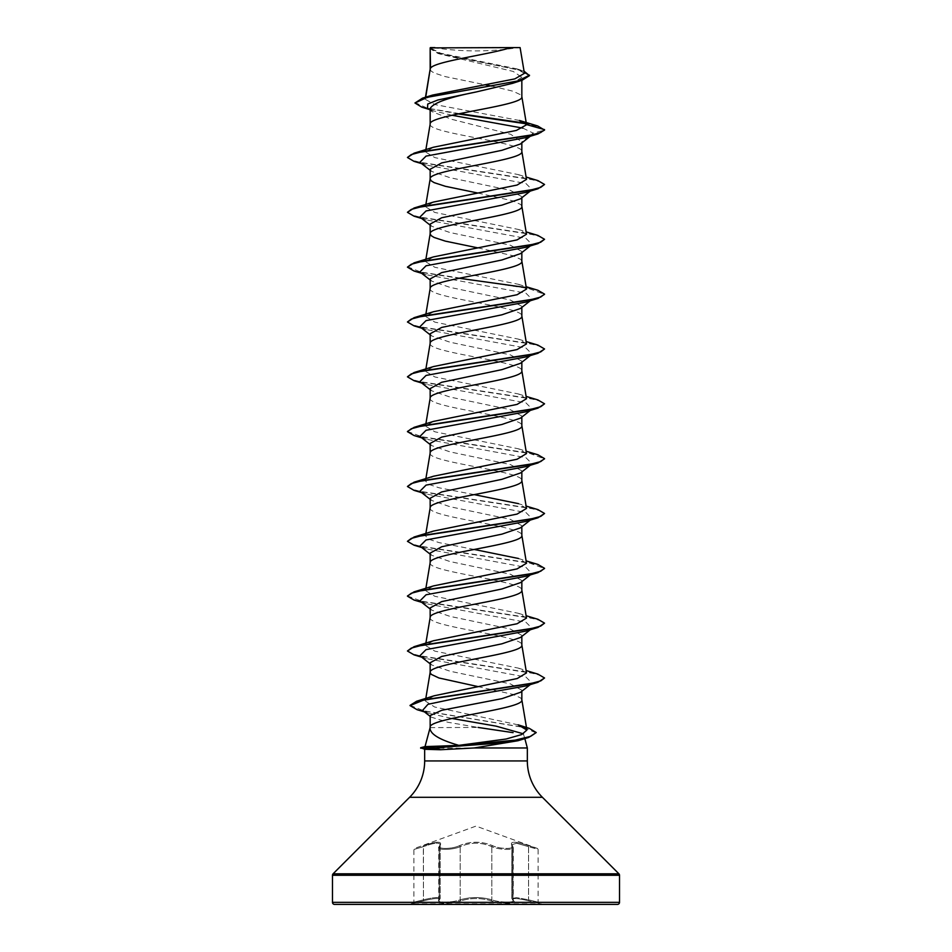 <?xml version="1.0" encoding="UTF-8"?>
<svg xmlns="http://www.w3.org/2000/svg" width="952" height="952" viewBox="0 0 952 952"><rect width="100%" height="100%" fill="white"/><g stroke="black" fill="none" stroke-linecap="round" stroke-linejoin="round"><path stroke-width="0.71" stroke-dasharray="4.76 3.57" d="M440.181 844.71C439.36 842.175 433.791 842.817 423.45 846.661C433.731 842.841 439.312 842.187 440.145 844.721L439.241 846.661C434.731 850.279 452.295 850.279 460.185 846.661C470.704 842.056 481.248 842.056 491.815 846.661C498.491 849.779 513.997 850.398 513.283 847.673L511.878 844.733L516.615 843.258L528.562 846.661L516.615 843.246L511.843 844.698L513.259 847.673L513.259 900.675L511.843 898.569L516.531 897.593L528.55 899.807L516.555 897.593L511.878 898.557L513.283 900.675C513.973 902.972 498.586 902.472 491.815 899.807C481.284 896.808 470.728 896.808 460.185 899.807C452.248 902.889 434.79 902.889 439.241 899.818L440.145 898.545C439.396 896.891 433.826 897.319 423.438 899.818C433.838 897.308 439.419 896.879 440.181 898.533L438.741 900.675L438.741 847.673L440.181 844.71L440.181 898.533M438.741 847.673L439.443 845.983A1.023 0.94 41.1 0 1 440.014 845.697C435.873 849.315 452.105 849.315 459.34 845.697C452.081 849.315 435.861 849.315 439.991 845.697A1.023 0.94 -139 0 0 439.241 846.661L439.241 899.818A1.023 0.964 50.2 0 1 438.432 900.806C440.859 897.807 435.861 897.807 423.45 900.806L423.342 845.697C437.039 841.08 442.597 841.08 440.014 845.697C442.525 841.104 436.98 841.104 423.331 845.697L423.438 846.661C411.05 850.279 411.05 850.291 423.438 846.661C411.05 850.279 411.05 850.291 423.438 846.661L423.438 899.818C411.038 902.889 411.038 902.889 423.45 899.807C411.038 902.889 411.038 902.889 423.45 899.807L423.45 900.806L413.12 903.15L413.882 902.163L413.882 849.434L414.56 848.458L476 826.098L537.44 848.458L538.118 849.434L528.55 846.661L538.118 849.434L538.118 902.163L528.562 899.818L538.118 902.163L538.88 903.15L528.538 900.806C516.103 897.796 511.105 897.796 513.533 900.806C518.376 903.888 499.562 903.888 490.982 900.806C480.986 897.807 471.002 897.807 461.018 900.806C452.414 903.888 433.612 903.876 438.467 900.806C440.895 897.796 435.897 897.796 423.462 900.806L410.776 903.781L541.224 903.781L410.776 903.781L410.776 904.4L541.224 904.4L541.224 903.781L528.55 900.806L528.562 899.818L528.538 900.806C516.139 897.807 511.153 897.807 513.568 900.806A1.023 0.964 -50.2 0 1 513.092 900.604L513.092 900.604A1.023 0.964 -50.2 0 1 512.759 899.818L512.759 846.661A1.023 0.94 139 0 0 512.009 845.697C509.427 841.08 514.984 841.08 528.658 845.697L537.44 848.458L528.669 845.697C514.996 841.104 509.451 841.104 512.009 845.697C516.139 849.327 499.895 849.315 492.672 845.697C499.907 849.327 516.127 849.315 511.986 845.697A1.023 0.94 -41.1 0 1 512.735 846.661L512.735 899.807A1.023 0.964 129.7 0 0 513.068 900.604L512.759 846.661M440.145 844.721L440.145 898.569L438.932 900.604A1.023 0.964 -129.7 0 1 438.467 900.806C433.612 903.888 452.426 903.876 461.006 900.806C471.002 897.796 481.01 897.796 490.994 900.806C499.586 903.888 518.4 903.888 513.568 900.806A1.023 0.964 129.7 0 1 513.068 900.604L511.878 898.581L513.259 900.675C513.937 902.972 498.562 902.472 491.803 899.818A1.023 0.726 -70.8 0 1 490.994 900.806A1.023 0.726 -70.9 0 0 491.803 899.818C481.26 896.82 470.728 896.82 460.197 899.818A1.023 0.726 -109.2 0 0 461.006 900.806A1.023 0.726 -109.1 0 1 460.197 899.818C452.236 902.889 434.802 902.889 439.265 899.807A1.023 0.964 -129.7 0 1 438.932 900.604L438.717 900.675M513.283 847.673L512.557 845.983L513.259 847.673C513.985 850.398 498.491 849.779 491.803 846.661C481.295 842.068 470.752 842.068 460.197 846.661A1.023 0.714 64.4 0 0 459.34 845.697C470.466 841.104 481.581 841.104 492.66 845.697C481.533 841.08 470.419 841.08 459.328 845.697A1.023 0.714 64.4 0 1 460.185 846.661C452.331 850.279 434.755 850.279 439.265 846.661L439.265 899.807M541.224 904.4L410.776 904.4M433.6 47.6A274.176 274.176 0 0 0 518.4 47.6L433.6 47.6L518.4 47.6M527.337 747.963L420.665 748.189M437.658 747.963L420.665 747.736M437.658 748.189L424.818 749.307M438.087 747.736L425.223 746.523M430.114 727.614L478.059 727.435L447.856 722.259L431.149 717.106L430.161 715.595M523.362 733.813L524.838 738.609M430.161 662.77L431.542 664.889L450.058 671.219L510.308 683.857L521.839 690.188L520.47 692.306M521.839 690.188L521.839 691.247M430.161 69.175L431.161 71.138L434.124 72.959L445.334 76.624L485.651 84.871M430.518 68.211L430.161 69.306M430.161 47.886L439.574 53.943L513.211 71.436L521.839 77.279L521.839 80.313M521.839 77.279L512.426 83.383M430.161 108.611L432.137 111.705L451.438 119.238L510.665 134.291L521.839 141.836L520.458 143.966M522.898 128.127L533.191 133.125L521.839 141.836L521.839 142.895M430.161 169.254L431.542 171.372L449.987 177.691L510.332 190.352L521.839 196.671L520.447 198.801M521.839 196.671L521.839 197.73M430.161 224.089L431.553 226.207L450.022 232.538L510.332 245.188L521.839 251.506L520.458 253.637M430.161 288.515L430.161 288.646C427.329 297.786 524.671 306.925 521.839 316.064L521.839 315.933M521.839 251.506L521.839 252.566M430.161 278.924L431.542 281.042L450.058 287.385L510.32 300.011L521.839 306.342L520.458 308.472M430.161 343.351L430.161 343.482C427.329 352.621 524.671 361.76 521.839 370.899L521.839 370.768M521.839 306.342L521.839 307.401M430.161 333.759L431.542 335.877L449.987 342.196L510.308 354.846L521.839 361.177L520.447 363.307M430.161 398.186L430.161 398.317C427.329 407.456 524.671 416.595 521.839 425.734L521.839 425.592M521.839 361.177L521.839 362.236M430.161 388.594L431.553 390.725L449.998 397.032L510.332 409.693L521.839 416.012L520.447 418.13M430.161 453.009L430.161 453.152C427.329 462.291 524.671 471.43 521.839 480.57L521.839 480.427M521.839 416.012L521.839 417.071M430.161 443.43L431.542 445.548L450.07 451.891L510.332 464.528L521.839 470.847L520.458 472.965M430.161 507.844L430.161 507.987C427.329 517.126 524.671 526.266 521.839 535.405L521.839 535.262M521.839 470.847L521.839 471.906M430.161 498.265L431.542 500.395L450.01 506.714L510.308 519.352L521.839 525.683L520.458 527.801M430.161 562.68L430.161 562.822C427.329 571.962 524.671 581.101 521.839 590.24L521.839 590.097M521.839 525.683L521.839 526.742M430.161 553.1L431.553 555.23L449.998 561.537L510.332 574.199L521.839 580.518L520.447 582.636M430.161 617.515L430.161 617.658C427.329 626.797 524.671 635.936 521.839 645.075L521.839 644.932M521.839 580.518L521.839 581.577M430.161 607.935L431.553 610.065L450.034 616.384L510.332 629.034L521.839 635.353L520.458 637.471M521.839 635.353L521.839 636.412M491.637 86.049L513.08 91.237L520.839 94.902L521.839 96.723M430.161 124.141C427.329 133.28 524.671 142.419 521.839 151.558L521.839 151.427M477.809 193.03L513.08 200.908L520.839 204.573L521.839 206.394M477.809 247.865L513.08 255.743L520.839 259.408L521.839 261.229M477.809 686.547L513.08 694.424L520.839 698.078L521.839 699.91M519.447 120.476L434.885 104.565L425.139 99.27L432.601 95.069M524.409 73.352L516.579 68.794L440.728 53.241L430.209 47.945L510.688 47.6M425.496 98.496L425.722 97.175M451.974 115.251L433.862 110.944L427.519 108.04M530.312 136.231L533.191 133.125L544.544 130.079L539.32 126.937L526.147 123.784M458.186 113.919L421.772 107.136M529.467 75.648L519.114 70.079L437.884 53.383L430.161 48.742M537.666 125.961L525.587 123.224M459.507 113.645L427.127 108.1L414.977 102.554M524.052 71.198L440.098 53.621L430.137 47.909M518.126 724.829L434.6 706.991L425.377 701.041L434.16 695.781M526.504 672.897L518.471 668.149L434.885 651.144L425.496 645.48L433.529 640.732M526.504 618.062L518.459 613.314L434.885 596.309L425.496 590.645L433.529 585.896M526.504 563.227L518.447 558.479M474.191 549.459L439.146 542.64L428.733 539.213L425.496 535.809L433.529 531.073M526.504 508.392L518.471 503.644L526.123 506.047M474.191 494.623L439.134 487.805L428.733 484.378L425.508 480.974L433.529 476.226M526.504 453.557L518.471 448.808L434.885 431.803L425.496 426.139L433.529 421.391M526.504 398.721L518.459 393.973L434.874 376.968L425.496 371.304L433.529 366.556M526.504 343.886L518.471 339.138L434.874 322.133L425.508 316.469L433.541 311.72M526.515 289.051L518.471 284.315L434.885 267.298L425.496 261.633L433.529 256.885M526.504 234.216L518.459 229.468L434.885 212.463L425.484 206.798L433.529 202.05M526.504 179.381L518.459 174.644L434.885 157.627L425.508 151.963L433.541 147.215M524.016 737.621L517.924 740.751M532.097 134.839L525.694 137.647M419.903 162.256L426.306 165.065L525.944 183.522L532.097 189.674L525.694 192.482M419.903 217.092L426.306 219.9L525.944 238.357L532.097 244.509L525.694 247.318M419.903 271.927L426.306 274.735L525.944 293.192L532.097 299.344L525.694 302.153M419.903 326.762L426.306 329.57L525.944 348.027L532.097 354.18L525.694 356.988M419.903 381.597L426.306 384.406L525.944 402.863L532.097 409.015L525.694 411.823M419.915 436.433L426.306 439.241L525.944 457.698L532.097 463.85L525.694 466.658M419.903 491.268L426.306 494.076L525.944 512.533L532.097 518.685L525.694 521.482M419.903 546.103L426.306 548.911L525.944 567.368L531.847 573.711M530.645 574.425L525.694 576.317M419.903 600.938L426.306 603.746L525.944 622.203L532.097 628.356L525.694 631.152M419.903 655.773L426.306 658.582L525.956 677.039L532.097 683.191L530.645 684.095M422.557 710.418L429.471 713.441L451.914 718.451M414.084 161.376L529.538 179.035L540.688 181.975L544.544 184.914M414.096 216.211L529.538 233.871L540.688 236.81L544.544 239.749M414.096 271.046L528.693 288.527L544.52 294.358M414.096 325.882L529.538 343.541L540.688 346.48L544.544 349.42M414.096 380.717L529.538 398.376L540.688 401.316L544.544 404.255M414.096 435.552L528.681 453.033L544.52 458.864M414.096 490.387L529.526 508.047L540.677 510.986L544.544 513.925M414.096 545.222L528.681 562.703L544.52 568.534M414.084 600.058L529.526 617.705L540.677 620.656L544.544 623.596M414.084 654.881L529.526 672.54L540.677 675.492L544.544 678.431M417.107 709.704L523.1 727.173L536.226 733.004M407.456 157.044L411.312 159.984L422.462 162.935L537.904 180.594M407.456 211.88L411.312 214.819L422.462 217.77L537.904 235.43M407.456 266.715L421.867 272.474L459.054 278.246M525.385 287.445L537.904 290.265M407.456 321.55L411.312 324.489L422.462 327.44L537.904 345.1M407.456 376.385L411.312 379.324L422.462 382.276L537.916 399.935M407.48 431.446L423.319 437.277L537.916 454.77M407.456 486.055L411.323 488.995L422.474 491.946L537.916 509.606M407.456 540.891L411.323 543.83L422.474 546.781L537.916 564.441M407.48 595.952L423.319 601.783L537.916 619.276M407.456 650.561L411.323 653.5L422.474 656.452L537.904 674.111M410.062 705.384L424.711 711.12L529.276 728.339M334.545 904.4L617.455 904.4M430.447 47.6L437.599 47.6M492.672 845.697A1.023 0.714 115.6 0 0 491.815 846.661A1.023 0.714 115.6 0 1 492.66 845.697M528.562 846.661L528.562 899.818L528.55 846.661M438.717 847.673L439.443 845.983A1.023 0.94 41.1 0 0 439.265 846.661M491.815 846.661L491.815 899.807L491.803 846.661M424.663 760.946L527.337 760.946M409.598 797.3L542.402 797.3M333.093 873.805L618.907 873.805M332.486 875.269L619.514 875.269M332.486 902.341L619.514 902.341M460.197 846.661L460.197 899.818L460.185 846.661M439.241 846.661L439.241 899.818M439.562 53.943L437.884 53.383M433.862 110.944L429.352 109.504M521.137 70.21L516.579 68.794M425.365 701.029L425.806 698.435M425.484 645.48L425.877 643.124M425.484 590.645L425.877 588.288M425.484 535.809L425.877 533.453M425.484 480.974L425.877 478.63M425.484 426.139L425.877 423.795M425.484 371.304L425.877 368.959M425.484 316.469L425.877 314.124M425.484 261.633L425.877 259.289M425.484 206.798L425.877 204.454M425.484 151.963L425.877 149.619M425.127 99.27L425.473 97.259M426.306 165.065L421.688 163.649M426.306 219.9L421.688 218.484M426.306 274.735L421.688 273.319M426.306 329.57L421.688 328.154M426.306 384.406L421.688 382.99M426.306 439.241L421.688 437.825M426.306 494.076L421.688 492.66M426.306 548.911L421.688 547.495M426.306 603.746L421.688 602.33M426.306 658.582L421.688 657.166M429.471 713.441L424.473 711.906M430.161 170.313L431.53 171.396M532.097 189.674L530.312 191.066M430.161 225.148L431.53 226.231M532.097 244.509L530.312 245.902M430.161 279.983L431.53 281.054M532.097 299.344L530.312 300.737M430.161 334.818L431.53 335.901M532.097 354.18L530.312 355.572M430.161 389.654L431.542 390.737M532.097 409.015L530.312 410.407M430.161 444.489L431.53 445.572M532.097 463.85L530.312 465.242M430.161 499.324L431.53 500.407M532.097 518.685L530.312 520.078M430.161 554.159L431.542 555.242M532.097 573.52L530.312 574.913M430.161 608.994L431.542 610.077M532.097 628.356L530.312 629.748M430.161 663.83L431.53 664.913M532.097 683.191L530.312 684.583M430.161 716.344L431.149 717.118M518.471 668.149L526.123 670.541M518.459 613.314L526.123 615.706M518.459 558.479L526.123 560.883M518.471 448.808L526.123 451.212M518.459 393.973L526.123 396.377M518.471 339.138L526.123 341.542M518.471 284.315L526.123 286.707M518.459 229.468L526.123 231.871M518.459 174.632L526.123 177.036M432.125 111.717L430.161 110.146M511.855 844.698L512.521 845.983L511.89 844.71L511.855 898.557M511.819 844.721L511.819 898.545M438.741 900.675L440.145 898.569"/><path stroke-width="1.43" d="M458.84 745.356L506.107 739.014L521.732 734.551L526.884 730.065L518.126 724.829L529.276 728.339L536.226 732.552L528.669 737.443L517.924 740.751L474.263 747.963L440.574 749.736L424.818 749.307L420.665 747.736L436.623 747.736L440.931 746.059L458.84 745.356C439.146 739.704 429.566 733.79 430.114 727.614M332.486 902.341A2.059 2.059 0 0 0 334.545 904.4L617.455 904.4A2.059 2.059 0 0 0 619.514 902.341L332.486 902.341L332.486 875.269A2.059 2.059 0 0 1 333.093 873.805L409.598 797.3A51.408 51.408 0 0 0 424.663 760.946L424.663 749.26M524.838 738.609L527.337 747.963L527.337 760.946A51.408 51.408 0 0 0 542.402 797.3L618.907 873.805A2.059 2.059 0 0 1 619.514 875.269L619.514 902.341M430.054 727.852L425.032 746.57M425.02 746.618L440.931 746.059M478.059 727.435L513.092 732.647M474.263 747.963L527.337 747.963M520.47 692.306L502.085 698.613L441.764 710.275L430.161 715.595L430.161 727.185M521.839 691.247L521.839 699.91C524.671 709.05 427.329 718.189 430.161 727.328M430.518 47.886L510.688 47.6C490.292 54.466 434.338 61.344 430.518 68.211L430.161 47.886L430.161 69.175M425.722 97.175L430.161 69.306M512.426 83.383L476 91.999C448.142 97.544 432.862 103.09 430.161 108.611L430.161 124.141C427.329 115.002 524.671 105.862 521.839 96.723L521.839 80.313M425.877 149.619L430.161 124.141M530.312 136.231L520.47 143.978L502.013 150.273L441.692 162.923L430.161 169.254L430.161 178.976L431.161 180.809L434.124 182.629L445.334 186.294L477.809 193.03M521.839 142.895L521.839 151.558C524.671 160.698 427.329 169.837 430.161 178.976L425.877 204.454M530.312 191.066L520.458 198.813L502.002 205.12L441.668 217.77L430.161 224.089L430.161 233.811L431.161 235.644L434.124 237.465L445.334 241.13L477.809 247.865M521.839 197.73L521.839 206.394C524.671 215.533 427.329 224.672 430.161 233.811L425.877 259.289M530.312 245.902L520.47 253.648L501.93 259.967L441.668 272.605L430.161 278.924L430.161 288.515M521.839 252.566L521.839 261.229C524.671 270.368 427.329 279.507 430.161 288.646M520.458 308.472L501.978 314.791L441.692 327.428L430.161 333.759L430.161 343.351M521.839 307.401L521.839 316.064C524.671 325.203 427.329 334.342 430.161 343.482M530.312 355.572L520.458 363.319L502.013 369.614L441.668 382.276L430.161 388.594L430.161 398.186M521.839 362.236L521.839 370.899C524.671 380.038 427.329 389.178 430.161 398.317M520.447 418.13L501.978 424.461L441.668 437.111L430.161 443.43L430.161 453.009M521.839 417.071L521.839 425.734C524.671 434.874 427.329 444.013 430.161 453.152M530.312 465.242L520.47 472.977L501.942 479.308L441.692 491.934L430.161 498.265L430.161 507.844M521.839 471.906L521.839 480.57C524.671 489.709 427.329 498.848 430.161 507.987M530.312 520.078L520.47 527.824L502.013 534.12L441.68 546.769L430.161 553.1L430.161 562.68M521.839 526.742L521.839 535.405C524.671 544.544 427.329 553.683 430.161 562.822M520.447 582.636L502.002 588.955L441.668 601.616L430.161 607.935L430.161 617.515M521.839 581.577L521.839 590.24C524.671 599.379 427.329 608.518 430.161 617.658M530.312 629.748L520.47 637.483L501.918 643.814L441.68 656.452L430.161 662.77L430.161 672.35M521.839 636.412L521.839 645.075C524.671 654.214 427.329 663.354 430.161 672.493L431.161 674.325L438.92 677.979L477.809 686.547M485.651 84.871L491.637 86.049M432.601 95.069L514.877 78.873L524.409 73.352L520.101 47.6L510.688 47.6M522.898 128.127L451.974 115.251M430.161 110.146L427.519 108.04L427.745 104.03L437.801 100.019L476 91.999M526.147 123.784L458.186 113.919M429.352 109.504L421.772 107.136L414.977 103.006L427.365 97.306L522.16 80.206L529.467 75.648L524.052 71.198M430.161 48.742L430.447 47.6L434.874 47.6M430.161 170.313L419.903 162.256L426.056 156.104L525.694 137.647L537.904 133.958L544.544 130.079L537.666 125.961L519.447 120.476L526.515 124.569L521.815 96.449M525.587 123.224L459.507 113.645M414.977 103.006L422.545 98.139L518.055 80.92L529.467 75.184M526.527 124.795L516.424 130.412L433.541 147.215L414.084 153.177L529.526 135.517L540.677 132.566L544.544 129.627L526.515 124.569M526.123 670.541L537.904 674.111L544.544 677.979L540.772 680.882L529.871 683.798L416.607 701.243L434.16 695.781L517.269 678.514L526.504 672.897L521.815 644.802M526.123 615.706L537.916 619.276L544.544 623.143L540.688 626.083L529.538 629.022L414.096 646.682L433.529 640.732L517.091 623.738L526.504 618.062L521.815 589.966M526.123 560.883L537.916 564.441L544.544 568.308L540.688 571.248L529.538 574.187L414.096 591.846L433.529 585.896L517.079 568.903L526.504 563.227L521.815 535.131M518.447 558.479L474.191 549.459M433.529 531.073L517.091 514.068L526.504 508.392L521.815 480.296M518.471 503.644L474.191 494.623M526.123 451.212L537.916 454.77L544.544 458.638L540.688 461.577L529.538 464.528L414.096 482.176L433.529 476.226L517.103 459.233L526.504 453.557L521.815 425.461M526.123 396.377L537.916 399.935L544.544 403.803L540.677 406.742L529.538 409.693L414.096 427.353L433.529 421.391L517.079 404.398L526.504 398.721L521.815 370.625M526.123 341.542L537.904 345.1L544.544 348.967L540.677 351.907L529.526 354.858L414.096 372.518L433.529 366.556L517.079 349.562L526.504 343.886L521.815 315.79M526.123 286.707L537.904 290.265L544.544 294.132L540.677 297.072L529.526 300.023L414.084 317.682L433.541 311.72L517.103 294.727L526.515 289.051L521.815 260.955M526.123 231.871L537.904 235.43L544.544 239.297L540.677 242.236L529.526 245.188L414.084 262.847L433.529 256.885L517.091 239.892L526.504 234.216L521.815 206.12M526.123 177.036L537.904 180.594L544.544 184.462L540.677 187.401L529.526 190.352L414.084 208.012L433.529 202.05L517.079 185.057L526.504 179.381L521.815 151.285M544.544 184.462L537.904 188.793L525.694 192.482L426.056 210.939L419.903 217.092L430.161 225.148M544.544 239.297L537.916 243.629L525.694 247.318L426.056 265.775L419.903 271.927L430.161 279.983M544.52 294.358L537.916 298.464L525.694 302.153L426.044 320.61L419.903 326.762L430.161 334.818M544.544 348.967L537.916 353.299L525.694 356.988L426.044 375.445L419.903 381.597L430.161 389.654M544.544 403.803L537.916 408.134L525.694 411.823L426.044 430.28L419.915 436.433L430.161 444.489M544.52 458.864L537.916 462.969L525.694 466.658L426.056 485.115L419.903 491.268L430.161 499.324M526.123 506.047L537.916 509.606L544.544 513.473L537.916 517.805L525.694 521.482L426.056 539.951L419.903 546.103L430.161 554.159M531.847 573.711L530.645 574.425M544.52 568.534L537.904 572.64L525.694 576.317L426.056 594.786L419.903 600.938L430.161 608.994M544.544 623.143L537.904 627.475L525.694 631.152L426.056 649.621L419.903 655.773L430.161 663.83M530.645 684.095L525.694 685.999L456.746 698.209L427.96 704.313L422.557 710.418L430.161 716.344M451.914 718.451L496.063 726.138L523.362 733.813M537.904 133.958L422.462 151.618L411.323 154.557L407.456 157.496L414.084 161.376L421.688 163.649M537.904 188.793L422.474 206.453L411.323 209.392L407.456 212.332L414.096 216.211L421.688 218.484M537.916 243.629L422.474 261.288L411.323 264.228L407.456 267.167L414.096 271.046L421.688 273.319M537.916 298.464L422.474 316.123L411.323 319.063L407.456 322.002L414.096 325.882L421.688 328.154M537.916 353.299L422.474 370.959L411.323 373.898L407.456 376.837L414.096 380.717L421.688 382.99M537.916 408.134L422.474 425.794L411.323 428.733L407.456 431.672L414.096 435.552L421.688 437.825M537.916 462.969L422.462 480.629L411.312 483.568L407.456 486.508L414.096 490.387L421.688 492.66M537.916 517.805L422.462 535.464L411.312 538.404L407.456 541.343L414.096 545.222L421.688 547.495M537.904 572.64L422.462 590.299L411.312 593.239L407.456 596.178L414.084 600.058L421.688 602.33M537.904 627.475L422.462 645.135L411.312 648.074L407.456 651.013L414.084 654.881L421.688 657.166M544.544 677.979L537.904 682.31L424.402 699.779L410.05 705.611L417.107 709.704L424.473 711.906M528.669 737.443L502.692 742.822L436.623 747.736L515.151 740.144L530.645 736.348L536.226 732.552M414.084 153.177L407.456 157.496M414.084 208.012L407.456 212.332M414.084 262.847L407.456 267.167M459.054 278.246L525.385 287.445M414.084 317.682L407.456 322.002M414.096 372.518L407.456 376.837M414.096 427.353L407.48 431.446M414.096 482.176L407.456 486.508M544.544 513.473L540.688 516.412L529.538 519.352L414.096 537.011L407.456 541.343M414.096 591.846L407.48 595.952M414.096 646.682L407.456 651.013M416.607 701.243L410.062 705.384M420.665 748.189L436.623 748.189L440.574 749.736M619.514 875.269L332.486 875.269M618.907 873.805L333.093 873.805M542.402 797.3L409.598 797.3M527.337 760.946L424.663 760.946M512.426 83.395L522.16 80.206M422.545 98.139L432.589 95.069M526.896 730.065L521.815 699.637M425.806 698.435L430.185 672.219M425.877 643.124L430.185 617.384M425.877 588.288L430.185 562.549M425.877 533.453L430.185 507.713M425.877 478.63L430.185 452.878M425.877 423.795L430.185 398.043M425.877 368.959L430.185 343.208M425.877 314.124L430.185 288.373M425.473 97.259L430.185 69.032M430.185 727.054L430.018 728.078M525.694 685.999L537.904 682.31M530.312 300.737L520.47 308.484M530.312 410.407L520.47 418.154M530.312 574.913L520.47 582.66M530.312 684.583L520.47 692.318M433.529 531.061L414.096 537.011M425.223 746.523L420.665 747.736"/></g></svg>

